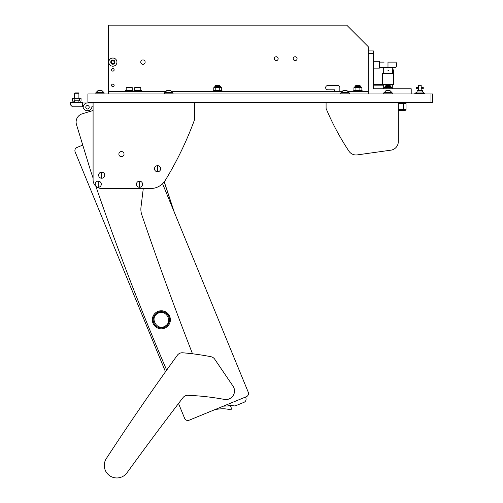 <?xml version="1.0" encoding="UTF-8"?>
<svg xmlns="http://www.w3.org/2000/svg" width="503" height="503" viewBox="0 0 503 503"><rect width="100%" height="100%" fill="white"/><g stroke="black" fill="none" stroke-linecap="round" stroke-linejoin="round"><path stroke-width="0.75" d="M432.699 102.53L87.924 102.53L87.924 93.935L432.699 93.935L432.699 102.53M368.215 53.525L368.215 50.941L373.377 50.941L373.377 53.525L368.215 53.525L368.215 93.935L368.215 91.351L348.063 91.351M411.209 93.935L411.209 88.773L373.377 88.773L373.377 53.525M274.286 58.681A1.937 1.937 0 0 1 276.216 56.745A1.937 1.937 0 0 1 278.153 58.681A1.937 1.937 0 0 1 276.216 60.618A1.937 1.937 0 0 1 274.286 58.681M293.199 58.681A1.937 1.937 0 0 1 295.135 56.745A1.937 1.937 0 0 1 297.072 58.681A1.937 1.937 0 0 1 295.135 60.618A1.937 1.937 0 0 1 293.199 58.681M140.758 62.12A2.194 2.194 0 0 1 142.953 59.926A2.194 2.194 0 0 1 145.147 62.12A2.194 2.194 0 0 1 142.953 64.315A2.194 2.194 0 0 1 140.758 62.12M111.572 69.86A1.289 1.289 0 0 1 112.861 68.571A1.289 1.289 0 0 1 114.15 69.86A1.289 1.289 0 0 1 112.861 71.149A1.289 1.289 0 0 1 111.572 69.86M111.572 85.334A1.289 1.289 0 0 1 112.861 84.045A1.289 1.289 0 0 1 114.15 85.334A1.289 1.289 0 0 1 112.861 86.623A1.289 1.289 0 0 1 111.572 85.334M108.56 93.935L108.56 91.351L165.682 91.351M171.806 91.351L341.939 91.351M368.215 50.941L368.215 46.647L346.724 25.15L108.56 25.15L108.56 91.351M334.684 91.351L334.684 89.804L327.805 89.804A2.15 2.15 0 0 1 325.655 87.654A2.15 2.15 0 0 1 327.805 85.51L337.695 85.51A2.15 2.15 0 0 1 339.846 87.654L339.846 91.351M92.653 102.53L92.653 102.964L82.335 102.964L87.497 102.964A4.301 4.301 0 0 0 83.196 107.258L83.196 108.12L83.196 106.831L72.451 106.831L70.301 104.681L70.301 102.53L82.335 102.53L82.335 106.831M81.046 98.23L81.046 100.814L81.046 98.23L74.167 98.23L74.167 100.814L73.205 101.241L72.451 100.814L72.451 98.23L74.167 98.23M417.094 92.043L417.094 90.71L422.514 90.71L422.514 92.043M418.427 90.71L418.427 88.729L416.365 88.729L416.365 87.44L418.427 87.44L418.427 88.729L418.427 85.29L421.181 85.29L421.181 87.44L423.243 87.44L423.243 88.729L421.181 88.729L421.181 90.71M421.017 88.088L421.181 87.44L421.181 88.729M417.05 102.53L422.558 102.53M414.918 93.765L424.834 93.552L414.918 93.765M414.774 93.552L416.949 92.043L422.658 92.043L424.834 93.552M387.939 70.288L388.794 70.288L387.939 70.288M388.102 69.948A0.428 0.428 -90 0 1 388.102 70.627M384.135 62.12L379.394 62.12M403.469 103.561L406.047 103.561L406.047 109.579L403.469 109.579L403.469 103.561L398.307 103.561L398.307 102.53L398.307 141.651A8.595 8.595 0 0 1 390.906 150.164L357.262 154.893A8.595 8.595 0 0 1 348.9 151.126A257.938 257.938 0 0 1 326.089 108.478L326.089 102.53M398.307 109.579L403.469 109.579L403.469 110.44L398.307 110.44L398.307 141.651M406.047 109.579L405.185 110.44L403.469 110.44M392.29 70.722L392.78 69.86L392.78 73.3M382.362 84.473L393.623 84.473L393.623 73.3L382.362 73.3L382.362 84.473L373.377 84.473M392.491 70.722L392.491 73.3M392.78 69.86L393.428 69.86L393.428 73.3M383.695 85.164L373.377 85.164M387.989 67.283L395.962 67.283A5.59 5.59 0 0 0 395.962 62.12L387.989 62.12L387.989 67.283L379.394 67.283M379.394 68.138L373.377 68.138L379.394 68.138L379.394 61.259L373.377 61.259L379.394 61.259M79.386 100.814L80.291 101.241L79.386 100.814L74.167 100.814M72.451 100.814L72.746 101.241M81.046 100.814L80.291 101.241M82.335 102.964L92.653 102.964L82.335 102.964M89.213 107.258A1.716 1.716 0 0 0 87.497 105.542A1.716 1.716 0 0 0 85.774 107.258A1.716 1.716 0 0 0 87.497 108.981A1.716 1.716 0 0 0 89.213 107.258M83.196 108.12L85.347 110.27L89.647 110.27L91.791 108.12L91.791 106.831L93.086 106.831L93.086 110.503L82.19 113.835A8.595 8.595 0 0 0 76.481 124.568L90.565 170.611A2579.371 2579.371 0 0 0 93.086 178.106M92.653 106.831L91.791 106.831M112.861 71.105A1.245 1.245 0 0 1 111.609 69.86A1.245 1.245 0 0 1 112.861 68.615A1.245 1.245 0 0 1 114.106 69.86A1.245 1.245 0 0 1 112.861 71.105M74.601 93.275L74.972 92.904L78.525 92.904L78.896 93.275L74.601 93.275L74.601 98.23M355.747 85.453L356.124 85.076L359.676 85.076L360.047 85.453L355.747 85.453L355.747 86.365L355.275 86.365L360.519 86.365L355.747 86.365M215.605 85.453L215.976 85.076L219.528 85.076L219.905 85.453L215.605 85.453L215.605 86.365L215.133 86.365L220.377 86.365L215.605 86.365M353.603 90.741L362.198 90.741L353.603 90.741L353.603 91.351M213.454 90.741L222.049 90.741L213.454 90.741L213.454 91.351M361.871 87.704L360.94 87.396L361.871 87.704L361.871 90.188L361.343 90.496M359.884 87.704L358.029 87.396L360.814 87.396L359.884 87.704L359.884 90.188L360.814 90.496M354.458 90.496L353.93 90.188L353.93 87.704L358.029 87.396M358.029 90.496L359.884 90.188M354.986 90.496L357.771 90.496M357.771 87.396L354.986 87.396M353.93 90.188L354.854 90.496M355.917 90.188L355.917 87.704M221.722 87.704L220.798 87.396L221.722 87.704L221.722 90.188L221.194 90.496M219.742 87.704L217.881 87.396L220.666 87.396L219.742 87.704L219.742 90.188L220.666 90.496M214.309 90.496L213.781 90.188L213.781 87.704L217.881 87.396M217.881 90.496L219.742 90.188M214.838 90.496L217.623 90.496M217.623 87.396L214.838 87.396M213.781 90.188L214.712 90.496M215.768 90.188L215.768 87.704M110.767 62.12A2.094 2.094 0 0 1 112.861 60.027A2.094 2.094 0 0 1 114.954 62.12A2.094 2.094 0 0 1 112.861 64.214A2.094 2.094 0 0 1 110.767 62.12M108.774 62.12A4.087 4.087 0 0 1 112.861 58.04A4.087 4.087 0 0 1 116.941 62.12A4.087 4.087 0 0 1 112.861 66.207A4.087 4.087 0 0 1 108.774 62.12M111.572 61.379L111.572 62.862L112.861 63.611L114.15 62.862L114.15 61.379L112.861 60.63L111.572 61.379M112.861 86.579A1.245 1.245 0 0 1 111.609 85.334A1.245 1.245 0 0 1 112.861 84.089A1.245 1.245 0 0 1 114.106 85.334A1.245 1.245 0 0 1 112.861 86.579M134.785 87.572L135.125 87.226L140.456 87.226L140.802 87.572L134.785 87.572L134.785 90.666M141.664 91.351L141.664 90.666L133.924 90.666L133.924 91.351M126.184 87.572L126.53 87.226L131.861 87.226L132.207 87.572L126.184 87.572L126.184 90.666M133.062 91.351L133.062 90.666L125.329 90.666L125.329 91.351M385.845 85.453L386.216 85.076L389.768 85.076L390.139 85.453L385.845 85.453L385.845 86.365L390.611 86.365L390.139 86.365L390.139 85.453M391.963 87.704L391.032 87.396L391.963 87.704L391.963 88.773M389.976 87.704L388.121 87.396L390.906 87.396L389.976 87.704L389.976 88.773M384.022 88.773L384.022 87.704L384.55 87.396L388.121 87.396M387.863 87.396L385.078 87.396M386.008 88.773L386.008 87.704M143.273 188.512L140.991 207.129A17.196 17.196 0 0 0 141.783 214.768A3439.162 3439.162 0 0 0 192.504 353.791M166.669 370.12A2579.371 2579.371 0 0 1 95.847 186.223M93.086 110.503L82.19 113.835M127.014 472.763A3439.162 3439.162 0 0 1 182.979 397.659A6.017 6.017 0 0 1 188.003 395.308A257.938 257.938 0 0 1 224.351 399.407A8.595 8.595 0 0 0 233.021 386.115L214.731 359.224A6.017 6.017 0 0 0 210.908 356.702A257.938 257.938 0 0 0 182.721 352.792A6.017 6.017 0 0 0 177.345 355.263A2579.371 2579.371 0 0 0 106.334 458.547A12.55 12.55 0 0 0 109.403 475.511A12.55 12.55 0 0 0 127.014 472.763A3439.162 3439.162 0 0 1 178.521 403.488L184.626 418.345A3.439 3.439 0 0 0 189.115 420.225L214.988 409.587A51.589 51.589 0 0 1 221.71 408.813L221.729 408.813A26.225 26.225 0 0 1 228.551 409.367L230.299 409.744A0.861 0.861 0 0 0 231.33 408.794L231.248 408.159A8.595 8.595 0 0 0 231.059 407.16A1.716 1.716 0 0 0 229.305 405.864L223.332 406.16L227.079 404.619A3.439 3.439 0 0 0 228.463 405.129L234.102 405.883A3.439 3.439 0 0 0 235.869 405.657L243.955 402.337A3.439 3.439 0 0 0 245.829 397.848L245.502 397.049L246.376 396.691A3.439 3.439 0 0 0 248.249 392.202L174.315 212.285L164.261 181.828M77.022 147.448L82.756 145.09L77.022 147.448A3.439 3.439 0 0 0 75.148 151.937L165.487 371.78L75.148 151.937M189.115 420.225L246.376 396.691M248.249 392.202L162.57 183.708M178.521 403.488L184.626 418.345M225.313 408.876L226.432 409.002M226.143 408.964L225.57 408.901M124.034 154.119A2.578 2.578 0 0 0 121.456 151.541A2.578 2.578 0 0 0 118.878 154.119A2.578 2.578 0 0 0 121.456 156.697A2.578 2.578 0 0 0 124.034 154.119M93.086 102.53L93.086 179.911A8.595 8.595 0 0 0 101.681 188.512L150.649 188.512A17.196 17.196 0 0 0 165.336 180.263A343.914 343.914 0 0 0 194.542 119.727L194.542 102.53M390.906 150.164L357.262 154.893M98.242 181.155A3.056 3.056 0 0 0 95.186 184.211A3.056 3.056 0 0 0 98.242 187.267A3.056 3.056 0 0 0 101.298 184.211A3.056 3.056 0 0 0 98.242 181.155L98.242 187.267M101.298 184.211A3.056 3.056 0 0 0 98.242 181.155A3.056 3.056 0 0 0 95.186 184.211A3.056 3.056 0 0 0 98.242 187.267A3.056 3.056 0 0 0 101.298 184.211M169.046 315.073A9.029 9.029 0 0 0 156.628 312.099A9.029 9.029 0 0 0 153.66 324.517A9.029 9.029 0 0 0 166.072 327.491A9.029 9.029 0 0 0 169.046 315.073A9.029 9.029 0 0 0 156.628 312.099A9.029 9.029 0 0 0 153.66 324.517A9.029 9.029 0 0 0 166.072 327.491A9.029 9.029 0 0 0 169.046 315.073M168.316 315.519A8.167 8.167 0 0 0 157.081 312.835A8.167 8.167 0 0 0 154.39 324.064A8.167 8.167 0 0 0 165.625 326.755A8.167 8.167 0 0 0 168.316 315.519M157.514 313.545C165.336 308.207 173.497 321.467 165.191 326.045C157.37 331.376 149.209 318.116 157.514 313.545M102.059 90.71L104.046 92.697L102.059 90.71L97.871 90.71L95.878 93.074L104.046 93.074L104.046 92.697L95.878 92.697L97.871 90.71M95.664 93.935L96.092 93.074L103.832 93.074L104.259 93.935M349.088 92.697L347.095 90.71L342.908 90.71L340.921 93.074L349.088 93.074L349.088 92.697L340.921 92.697M392.076 92.697L390.083 90.71L385.895 90.71L383.908 93.074L392.076 93.074L392.076 92.697L383.908 92.697M172.831 92.697L170.838 90.71L166.65 90.71L164.663 93.074L172.831 93.074L172.831 92.697L164.663 92.697M164.877 93.074L172.617 93.074M173.045 93.935L173.045 93.319M164.443 93.935L164.443 93.319M384.122 93.074L391.862 93.074M392.29 93.935L392.29 93.319M383.695 93.935L383.695 93.319M341.135 93.074L348.868 93.074M349.302 93.935L349.302 93.319M340.701 93.935L340.701 93.319M157.571 165.682A3.056 3.056 0 0 0 154.515 168.738A3.056 3.056 0 0 0 157.571 171.787A3.056 3.056 0 0 0 160.62 168.738A3.056 3.056 0 0 0 157.571 165.682L157.571 171.787M160.627 168.738A3.056 3.056 0 0 0 157.571 165.676A3.056 3.056 0 0 0 154.509 168.738A3.056 3.056 0 0 0 157.571 171.793A3.056 3.056 0 0 0 160.627 168.738M101.681 172.127A3.056 3.056 0 0 0 98.626 175.182A3.056 3.056 0 0 0 101.681 178.238A3.056 3.056 0 0 0 104.737 175.182A3.056 3.056 0 0 0 101.681 172.127L101.681 178.238M104.737 175.182A3.056 3.056 0 0 0 101.681 172.127A3.056 3.056 0 0 0 98.626 175.182A3.056 3.056 0 0 0 101.681 178.238A3.056 3.056 0 0 0 104.737 175.182M139.513 181.155A3.056 3.056 0 0 0 136.458 184.211A3.056 3.056 0 0 0 139.513 187.267A3.056 3.056 0 0 0 142.569 184.211A3.056 3.056 0 0 0 139.513 181.155L139.513 187.267M142.569 184.211A3.056 3.056 0 0 0 139.513 181.155A3.056 3.056 0 0 0 136.458 184.211A3.056 3.056 0 0 0 139.513 187.267A3.056 3.056 0 0 0 142.569 184.211M164.192 181.91L173.636 210.644M430.983 102.53L430.983 93.935M79.329 100.814L79.329 98.23M361.211 87.396L361.211 87.057L354.59 87.057L355.275 86.365M221.062 87.396L221.062 87.057L214.441 87.057L215.133 86.365M391.303 87.396L391.303 87.057L384.682 87.057L385.367 86.365M383.695 67.283L383.695 73.3M383.695 84.473L383.695 88.773M392.29 67.283L392.29 73.3M392.29 84.473L392.29 88.773M78.896 93.275L78.896 98.23M78.896 100.814L78.896 102.53M74.601 100.814L74.601 102.53M360.047 85.453L360.047 86.365M219.905 85.453L219.905 86.365M362.198 91.351L362.198 90.741M222.049 91.351L222.049 90.741M354.59 87.396L354.59 87.057M361.211 87.057L360.519 86.365M214.441 87.396L214.441 87.057M221.062 87.057L220.377 86.365M140.802 87.572L140.802 90.666M132.207 87.572L132.207 90.666M384.682 87.396L384.682 87.057M391.303 87.057L390.611 86.365M104.046 92.697L104.046 93.074"/></g></svg>
